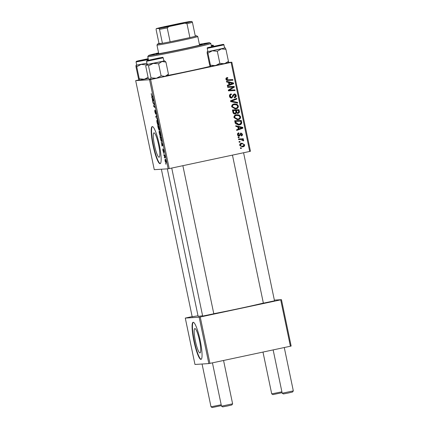 <?xml version="1.0" encoding="UTF-8"?>
<svg xmlns="http://www.w3.org/2000/svg" width="429" height="429" viewBox="0 0 429 429"><rect width="100%" height="100%" fill="white"/><g stroke="black" fill="none" stroke-linecap="round" stroke-linejoin="round"><path stroke-width="0.64" d="M199.984 352.96A12.473 2.059 -102 0 0 200.032 352.954A12.473 2.059 -102 0 0 199.48 340.476A12.473 2.059 -102 0 0 194.884 328.55A12.473 2.059 -102 0 0 194.836 328.555A12.473 2.059 -102 0 0 195.388 341.034A12.473 2.059 -102 0 0 199.984 352.96M200.944 359.384A18.956 3.126 -102 0 0 201.019 359.373A18.956 3.126 -102 0 0 200.177 340.406A18.956 3.126 -102 0 0 193.195 322.281A18.956 3.126 -102 0 0 193.114 322.292A18.956 3.126 -102 0 0 193.962 341.259A18.956 3.126 -102 0 0 200.944 359.384M153.995 132.834A12.473 2.059 78 0 1 158.591 144.761A12.473 2.059 78 0 1 159.148 157.239A12.473 2.059 78 0 1 159.1 157.25A12.473 2.059 78 0 1 154.504 145.324A12.473 2.059 78 0 1 153.947 132.84A12.473 2.059 78 0 1 153.995 132.834M160.055 163.669A18.956 3.126 -102 0 0 160.135 163.658A18.956 3.126 -102 0 0 159.288 144.696A18.956 3.126 -102 0 0 152.306 126.571A18.956 3.126 -102 0 0 152.231 126.576A18.956 3.126 -102 0 0 153.073 145.544A18.956 3.126 -102 0 0 160.055 163.669M198.016 315.787L192.192 316.758M213.803 313.771L202.665 316.098M274.512 300.831L263.379 303.158M210.231 66.409A34.122 0.82 168.2 0 1 167.798 75.493M167.321 168.849L198.112 316.243A36.02 0.869 -11.8 0 0 198.622 316.28A36.02 0.869 -11.8 0 0 202.59 315.733M238.224 137.682L238.084 137.007L239.028 136.953L239.173 137.645L238.224 137.682M239.178 142.235L239.033 141.565L239.977 141.511L240.122 142.197L239.178 142.235M233.939 117.584C233.896 116.034 234.663 115.095 236.24 114.768L239.259 115.052L240.626 116.774C240.674 118.372 239.881 119.321 238.245 119.621L237.494 119.729L233.939 117.584M235.875 126.437L235.719 125.708L242.75 127.359L242.927 128.18L236.711 130.437L236.567 129.756L238.267 129.167L237.789 126.861L235.875 126.437M232.432 109.958L238.427 109.717L238.856 112.296L237.591 113.503L238.224 113.46L236.476 112.902L235.355 113.985C234.159 114.157 233.365 113.674 232.974 112.543L232.427 109.942L239.06 109.674L239.489 112.259L237.875 113.513M234.733 114.023L235.033 114.028M230.689 101.619L230.512 100.761L236.701 98.402L236.846 99.083L231.537 101.105L237.532 102.365L237.682 103.094L230.689 101.619M227.064 77.617L227.66 77.552L227.885 78.212L227.311 78.266L226.684 79.129L228.078 79.756L232.77 79.574L232.909 80.255L228.051 80.454C226.995 80.593 226.287 80.191 225.927 79.247C225.799 78.351 226.18 77.81 227.064 77.617L227.327 77.574M227.885 78.212L226.684 78.309L226.056 79.167L226.684 79.129M227.708 87.35L227.568 86.669L234.196 86.411L234.347 87.125L229.306 90.138L234.926 89.886L235.065 90.573L228.437 90.835L228.287 90.128L233.322 87.098L227.708 87.35M138.98 79.901L135.677 80.631L154.279 169.675L168.163 168.801L149.56 79.751L150.633 79.547L169.235 168.592L249.694 151.448L231.092 62.398L231.848 62.216L250.45 151.26L249.694 151.448M150.633 79.547L231.092 62.398M226.592 81.998L226.437 81.269L233.467 82.92L233.639 83.746L227.429 85.998L227.284 85.317L228.984 84.728L228.501 82.422L226.592 81.998M236.175 95.453L235.542 95.49L234.089 93.999C235.21 93.849 235.902 94.332 236.175 95.453C236.347 96.643 235.864 97.404 234.717 97.742L234.368 97.11L235.419 95.587L234.277 94.664L231.81 98.005C230.588 98.139 229.821 97.592 229.504 96.369C229.295 94.991 229.874 94.171 231.252 93.897L231.472 94.557L230.566 94.927L230.266 96.257L231.612 97.345L232.132 97.051L232.856 95.061L234.416 93.951M230.823 97.404L231.612 97.345M233.644 94.702L234.416 94.643L233.644 94.702L233.129 95.077L233.757 95.04M231.193 98.043L231.499 98.048M231.681 106.794C231.639 105.239 232.405 104.301 233.987 103.974L237.006 104.258L238.374 105.979C238.417 107.577 237.623 108.532 235.993 108.832L235.242 108.934L231.681 106.794M240.808 132.995L242.428 134.127C242.605 135.076 242.24 135.687 241.339 135.961L241.114 135.307L241.843 134.218L241.055 133.644L239.983 135.543L239.205 136.063C238.293 136.127 237.73 135.693 237.527 134.76C237.35 133.719 237.763 133.07 238.765 132.813L239.076 133.451L238.116 134.668L239.012 135.403L241.05 132.958M238.256 135.457L239.012 135.403M240.422 133.687L241.157 133.633L240.69 133.794M235.087 122.656L234.684 120.737L241.312 120.469L241.742 122.93C241.457 124.072 240.712 124.732 239.505 124.903L238.712 125.016L235.457 123.665L235.087 122.656M239.725 145.297C239.645 144.198 240.149 143.527 241.248 143.291L241.956 143.195L244.659 144.798C244.712 145.914 244.176 146.573 243.045 146.788L242.423 146.874L239.725 145.297M238.631 139.634L238.492 138.953L243.313 138.76L243.452 139.441L242.455 139.473L243.731 140.347L243.656 140.841L240.567 139.581L238.631 139.634M240.481 148.477L240.337 147.801L241.28 147.748L241.425 148.439L240.481 148.477M228.475 62.43L231.848 62.216M163.503 153.373L163.358 152.697L163.653 153.341M164.452 157.926L164.312 157.25L164.607 157.893M159.282 133.258C159.02 131.757 159.02 131.006 159.298 130.995L160.543 133.773C160.816 135.317 160.805 136.073 160.516 136.047L160.516 136.047C160.167 136.079 159.76 135.151 159.282 133.258L159.411 133.231M161.154 142.128L162.907 145.163L161.985 146.123L161.401 142.074M158.247 128.233L157.706 125.633L159.041 126.657L159.491 130.132L159.036 129.252L158.982 130.078L158.376 128.201M155.968 117.31L155.786 116.447L156.682 115.385L156.826 116.066L156.059 116.978L157.663 120.077L156.236 117.251M151.239 93.57L151.41 94.954L152.896 97.238L151.914 96.487L151.228 93.576M152.987 103.04L152.842 102.359L154.177 103.394L153.78 106.027L154.907 106.869L155.046 107.556L153.716 106.526L154.113 103.882L152.987 103.04L153.561 102.917M135.677 80.631L149.56 79.751M151.866 97.689L151.716 96.954L153.448 99.903L153.62 100.729L152.703 101.684L152.113 97.635M154.853 112.044L154.805 110.006L155.448 113.385L155.411 110.655L156.086 112.452L156.161 114.366L155.561 111.325L155.604 114.06L154.976 112.017M157.03 122.463C156.762 120.967 156.767 120.211 157.041 120.206L158.285 122.978C158.558 124.523 158.553 125.279 158.263 125.252L158.263 125.252C157.915 125.289 157.502 124.356 157.03 122.463L157.153 122.437M162.806 148.804L163.288 151.335L163.261 149.372L163.787 150.772L163.862 152.322L163.422 150.043L163.438 152.011L162.87 150.429L162.806 148.804M163.513 151.662L163.438 152.011M160.36 138.347L159.958 136.422L161.293 137.452L161.792 139.897L161.653 141.356C161.379 141.414 161.031 140.76 160.607 139.387L160.489 138.32M165.074 160.966L165.058 159.341C165.326 159.261 165.642 159.958 166.018 161.443L166.007 163.041L165.074 160.966L165.894 162.36M163.91 155.325L163.765 154.638L164.736 155.389L165.154 157.454L163.91 155.325L164.495 155.201M165.755 164.168L165.615 163.492L165.91 164.135M192.154 316.591L185.28 318.082L194.97 364.462L208.853 363.583L199.169 317.208L200.241 317.004L209.926 363.379L290.39 346.23L280.7 299.855L281.456 299.667L291.146 346.047L290.39 346.23M200.241 317.004L280.7 299.855M274.362 300.118L281.456 299.667M185.28 318.082L199.169 317.208M213.787 313.701A36.02 0.869 -11.8 0 0 263.363 303.078M209.926 363.379L208.853 363.583M169.235 168.592L168.163 168.801M152.418 126.571A18.956 3.126 -102 0 0 153.485 145.694A18.956 3.126 -102 0 0 160.307 163.588M193.307 322.286A18.956 3.126 -102 0 0 194.375 341.409A18.956 3.126 -102 0 0 201.196 359.304M154.306 106.397L153.716 106.526M153.898 105.743L153.566 105.813M154.268 104.349L153.92 104.424M153.555 100.794L152.563 101.008M153.598 100.606L152.815 100.772M153.056 99.705L152.542 98.826L152.928 100.67L153.394 100.23L153.303 99.651M153.582 100.531L152.928 100.67M152.499 96.359L151.914 96.487M156.676 116.259L155.786 116.447M157.743 121.6L157.164 120.881L157.17 122.506L158.145 124.576L157.904 121.563M157.593 120.79L157.175 120.881L157.593 120.79M158.489 124.501L158.151 124.576L158.489 124.501M159.025 127.22L158.612 126.904L159.347 129.456L159.154 127.193M159.068 126.802L158.612 126.904M159.036 126.657L158.006 126.432L158.853 129.402M158.585 126.308L158.006 126.432M158.88 128.185L158.457 126.78M158.843 129.402L158.751 128.212M162.838 145.233L161.846 145.447M162.881 145.045L162.103 145.211M162.339 144.144L161.824 143.265L162.21 145.104L162.677 144.67L162.586 144.09M162.864 144.964L162.21 145.104M161.406 137.988L160.258 137.226L160.441 138.095C160.843 139.881 161.202 140.744 161.518 140.68L161.551 140.674M160.843 137.103L160.258 137.226M161.776 139.822L161.283 138.015M161.518 140.68L161.647 139.849M159.996 132.395L159.422 131.676L159.422 133.296L160.398 135.371L160.162 132.357M159.845 131.585L159.432 131.671L159.845 131.585M160.741 135.296L160.403 135.366L160.741 135.296M166.007 161.401L165.197 160.017L165.562 159.937L165.208 160.012L165.176 160.966M165.867 162.366L165.91 161.422M227.568 86.685L234.196 86.411M233.569 86.454L233.714 87.167L234.347 87.125M233.714 87.167L228.673 90.181L229.306 90.138M229.955 90.09L231.038 90.026M230.405 90.063L234.926 89.886M234.293 89.924L234.432 90.599M232.121 87.2L233.322 87.098M226.48 81.467L233.467 82.92M232.84 82.958L233.011 83.784L233.639 83.746M233.011 83.784L227.391 85.821M229.327 82.636L228.7 82.674L229.081 84.513L232.834 83.387L229.327 82.636L229.713 84.475M227.038 77.622L227.252 78.25L226.684 78.309M226.056 79.167L227.445 79.799L232.77 79.574M232.137 79.612L232.277 80.282M230.668 94.069L230.84 94.595L231.472 94.557M230.84 94.595L231.263 94.595M230.63 94.632L229.933 94.97L230.566 94.927M229.933 94.97L229.633 96.294L230.266 96.257M229.633 96.294L230.979 97.383M235.542 95.49C235.719 96.681 235.231 97.447 234.084 97.785M233.129 95.077L232.706 96.38L231.183 98.048M236.111 98.627L236.213 99.12L236.846 99.083M236.213 99.12L231.537 101.105M230.904 101.142L237.532 102.365M236.899 102.408L237.012 102.955M234.55 103.877L237.006 104.258M236.374 104.301L237.741 106.022L238.374 105.979M237.741 106.022C237.784 107.62 236.99 108.569 235.36 108.869L235.993 108.832M235.36 108.869L234.931 108.945M234.845 104.547L233.462 104.692C232.336 104.928 231.789 105.604 231.81 106.719L234.636 108.269L235.923 108.14C237.071 107.92 237.639 107.25 237.618 106.119L236.62 104.896L234.095 104.655C232.968 104.885 232.416 105.561 232.443 106.682L235.269 108.231M233.462 104.692L234.095 104.655M231.81 106.719L232.443 106.682M238.427 109.717L239.06 109.674M238.856 112.296L239.489 112.259M234.722 114.028L235.843 112.94L236.476 112.902M233.151 112.559L235.231 113.31L235.886 111.931L235.585 110.505L232.716 110.634L233.151 112.559L234.599 113.347M236.454 112.65L238.057 112.795L238.669 111.545L238.427 110.387L235.73 110.51L236.454 112.65L237.425 112.832M237.216 112.865L238.057 112.795M236.358 110.473L237.081 112.612M234.395 113.374L235.231 113.31M233.344 110.596L233.784 112.516M238.272 132.979L238.444 133.489L239.076 133.451M238.444 133.489L237.484 134.706L238.385 135.441M237.516 134.706L238.116 134.668M240.717 133.017L241.747 133.961M241.827 134.164L242.428 134.127M241.849 134.642L241.27 135.762M240.058 133.832L239.35 135.585L239.983 135.543M239.35 135.585L238.578 136.106M235.762 125.906L242.75 127.359M242.122 127.397L242.294 128.223L242.927 128.18M242.294 128.223L236.674 130.26M238.61 127.075L237.982 127.113L238.363 128.952L242.117 127.826L238.61 127.075L238.996 128.915M234.684 120.747L241.312 120.469M240.68 120.506L241.109 122.973L241.742 122.93M241.109 122.973C240.83 124.115 240.084 124.769 238.873 124.946L239.505 124.903M238.873 124.946L238.401 125.027M235.601 121.386L234.969 121.428L235.151 122.292L238.068 124.362L239.403 124.222L240.959 123.037L240.68 121.182L235.601 121.386L235.784 122.254L238.701 124.319M235.151 122.292L235.784 122.254M236.803 114.672L239.259 115.052M238.626 115.09L239.999 116.811L240.626 116.774M239.999 116.811C240.042 118.415 239.248 119.364 237.618 119.664L238.245 119.621M237.618 119.664L237.183 119.739M237.098 115.342L235.719 115.487C234.593 115.717 234.041 116.393 234.068 117.514L236.894 119.064L238.175 118.935C239.328 118.715 239.891 118.039 239.875 116.908L238.878 115.685L236.352 115.449C235.226 115.68 234.674 116.356 234.695 117.476L237.527 119.021M235.719 115.487L236.352 115.449M234.068 117.514L234.695 117.476M241.629 143.227L243.972 144.621M244.058 144.836L244.659 144.798M244.026 144.836C244.085 145.951 243.543 146.616 242.412 146.825L243.045 146.788M242.412 146.825L242.095 146.884M239.714 145.211L240.31 145.174C240.905 146.085 241.768 146.396 242.905 146.112L244.069 144.889C243.49 143.951 242.621 143.64 241.457 143.951L240.83 143.994L239.677 145.216C240.272 146.123 241.136 146.434 242.272 146.15M240.83 143.994L241.457 143.951L240.31 145.174M241.811 146.214L242.905 146.112M239.033 141.565L239.977 141.511M239.35 141.549L239.489 142.224M238.492 138.969L243.313 138.76M242.68 138.798L242.819 139.463M243.731 140.347L243.098 140.385L241.822 139.516L242.455 139.473M243.098 140.385L243.023 140.884M238.084 137.012L239.028 136.953M238.395 136.996L238.535 137.671M240.337 147.807L241.28 147.748M240.653 147.791L240.792 148.466M148.198 58.794L139.656 60.639L148.225 58.912M221.369 405.625L212.194 407.55L211.004 406.815L221.192 404.761M202.064 364.012L211.004 406.815M282.084 392.691L272.903 394.61L271.718 393.876L281.901 391.822M232.615 403.828L231.88 404.949L227.595 405.957L222.672 406.89L221.482 406.156L232.615 403.828L223.557 360.473M150.198 59.985L159.406 58.038L150.198 59.985M210.907 47.045L220.115 45.099L210.907 47.045M293.323 390.889L292.589 392.009L288.304 393.018L283.381 393.951L282.196 393.216L293.323 390.889L284.271 347.533M148.091 77.376L144.241 79.247L139.135 80.11L138.487 78.673L135.966 66.624L136.063 65.278L136.738 66.726L141.141 64.404L146.128 64.881L147.104 64.034M148.418 78.394L144.241 79.247L139.253 78.775L139.162 80.121M148.241 58.977L137.8 61.031L148.187 58.725M148.364 59.588L136.057 61.969L136.717 65.128L146.927 63.197M139.253 78.775L136.738 66.726M136.036 65.262L136.701 65.042M146.933 63.213L136.063 65.278M161.116 75.842L156.36 78.255L165.068 76.378L168.441 74.126L167.675 75.681L165.068 76.378L161.116 75.842L158.596 63.792L161.969 61.54L165.926 62.076L164.57 60.827L153.26 63.417L158.596 63.792M149.297 79.242L149.936 79.44L156.36 78.255L151.024 77.88L149.936 79.44L148.262 78.207L145.747 66.157L146.836 64.597L146.514 64.602L147.179 64.382M148.488 60.28L161.261 57.658L148.488 60.28M146.536 61.309L147.195 64.463L163.626 61.084L163.894 60.977L163.234 57.824L146.536 61.309L147.179 60.548L159.164 57.931C163.792 57.261 162.355 57.003 163.234 57.824M151.024 77.88L148.509 65.835L153.26 63.417L146.836 64.597L148.509 65.835M168.441 74.126L165.926 62.076M163.878 60.891L164.57 60.827M212.328 50.804L207.25 51.678L207.926 53.126L212.328 50.804L217.315 51.282L221.337 48.906L225.938 49.33L225.263 47.882L212.328 50.804M210.108 47.287L221.975 44.718L210.108 47.287M209.352 51.341L224.603 48.037L223.949 44.884L207.245 48.37L207.904 51.528L209.352 51.341M228.362 62.725L228.453 61.379L224.437 63.749L219.83 63.326L215.428 65.648L210.441 65.176L207.926 53.126M219.83 63.326L217.315 51.282M210.441 65.176L210.349 66.522L209.674 65.074L207.153 53.024L207.223 51.662L207.888 51.442M228.453 61.379L225.938 49.33M228.416 62.693L210.349 66.522M224.587 47.951L225.263 47.882M149.855 55.395L154.456 54.424L149.855 55.395M203.796 43.897L208.403 42.927L203.796 43.897M158.644 53.158A23.697 0.568 -11.8 0 0 155.915 54.006A23.697 0.568 -11.8 0 0 156.253 54.033A23.697 0.568 -11.8 0 0 181.151 49.319A23.697 0.568 -11.8 0 0 202.306 44.316A23.697 0.568 -11.8 0 0 201.968 44.289A23.697 0.568 -11.8 0 0 199.469 44.632M158.585 52.874A31.279 0.756 -11.8 0 0 148.498 55.539A31.279 0.756 -11.8 0 0 148.938 55.593A31.279 0.756 -11.8 0 0 182.169 49.287A31.279 0.756 -11.8 0 0 209.717 42.75A31.279 0.756 -11.8 0 0 209.282 42.728A31.279 0.756 -11.8 0 0 199.41 44.348M209.717 42.75L210.837 43.479A32.229 0.778 168.2 0 1 210.848 43.501A32.229 0.778 168.2 0 1 182.078 50.3A32.229 0.778 168.2 0 1 148.219 56.714A32.229 0.778 168.2 0 1 147.758 56.676A32.229 0.778 168.2 0 1 147.764 56.66L148.498 55.539M167.836 75.429A32.229 0.778 -11.8 0 0 210.189 66.339M175.826 24.936L163.776 27.199L180.781 23.445L184.368 22.898L175.826 24.936M159.513 29.37L158.993 28.464A18.956 0.456 -11.8 0 0 168.94 26.566L167.219 27.901A19.906 0.477 168.2 0 1 159.513 29.37L162.425 43.286A19.906 0.477 -11.8 0 1 157.69 43.946A19.906 0.477 -11.8 0 1 159.009 43.501L162.425 43.286A19.906 0.477 -11.8 0 0 170.125 41.811A19.906 0.477 -11.8 0 0 180.486 39.677A19.906 0.477 -11.8 0 0 189.902 37.596A19.906 0.477 -11.8 0 0 195.34 36.272A19.906 0.477 -11.8 0 0 196.648 35.805A19.906 0.477 -11.8 0 0 195.265 35.923M196.648 35.805L197.769 36.54A20.855 0.504 168.2 0 1 197.78 36.551A20.855 0.504 168.2 0 1 180.84 40.594A20.855 0.504 168.2 0 1 156.955 45.077A20.855 0.504 168.2 0 1 156.96 45.066L158.757 53.689M167.219 27.901L170.125 41.811L189.902 37.596L186.996 23.686L184.883 23.166A18.956 0.456 -11.8 0 0 191.908 21.45L189.157 21.622A18.956 0.456 -11.8 0 0 179.204 23.525L163.261 26.92A18.956 0.456 -11.8 0 0 156.242 28.641L158.993 28.464M168.94 26.566L184.883 23.166M191.908 21.45L192.433 22.356A19.906 0.477 168.2 0 1 186.996 23.686M195.34 36.272L192.433 22.356M156.242 28.641L156.102 29.585L159.009 43.501M154.22 103.603L153.807 103.689M153.539 100.338L153.153 100.418M162.822 144.771L162.441 144.857M164.768 155.55L164.302 155.647M231.488 88.562L232.121 88.524M229.853 89.564L230.486 89.527M227.445 79.799L228.078 79.756M232.706 96.38L233.333 96.343M232.534 100.563L233.167 100.52M232.32 101.416L232.952 101.378M238.776 111.374L239.403 111.336M235.955 111.61L236.588 111.572M232.979 111.899L233.612 111.856M239.763 134.475L240.39 134.438M241.018 122.126L241.65 122.088M136.057 61.969L136.406 61.315L138.068 60.854L148.177 58.687L137.848 61.127L148.246 59.014M211.277 45.538L212.886 45.083L213.47 45.544L211.395 46.117M147.227 60.537L162.312 57.486L147.227 60.537M209.036 47.528L221.922 44.616L209.036 47.528M227.735 78.217L227.102 78.255M161.368 169.224L192.224 316.918M271.713 393.87L262.982 352.075M213.835 313.931L182.867 165.691M221.482 406.15L212.435 362.843M202.703 316.259L171.739 168.061M243.575 152.751L274.544 300.992M232.454 155.121L263.411 303.319M273.144 349.908L282.191 393.211M213.47 45.544L213.621 46.268M146.514 64.602L146.209 65.069M223.949 44.884C223.933 44.31 223.262 44.225 221.943 44.611L208.655 47.399C207.448 47.592 206.982 47.914 207.245 48.37M147.758 56.676L148.493 60.205M210.848 43.501L211.524 46.729M197.78 36.551L199.576 45.163M157.69 43.946L156.96 45.066"/></g></svg>
